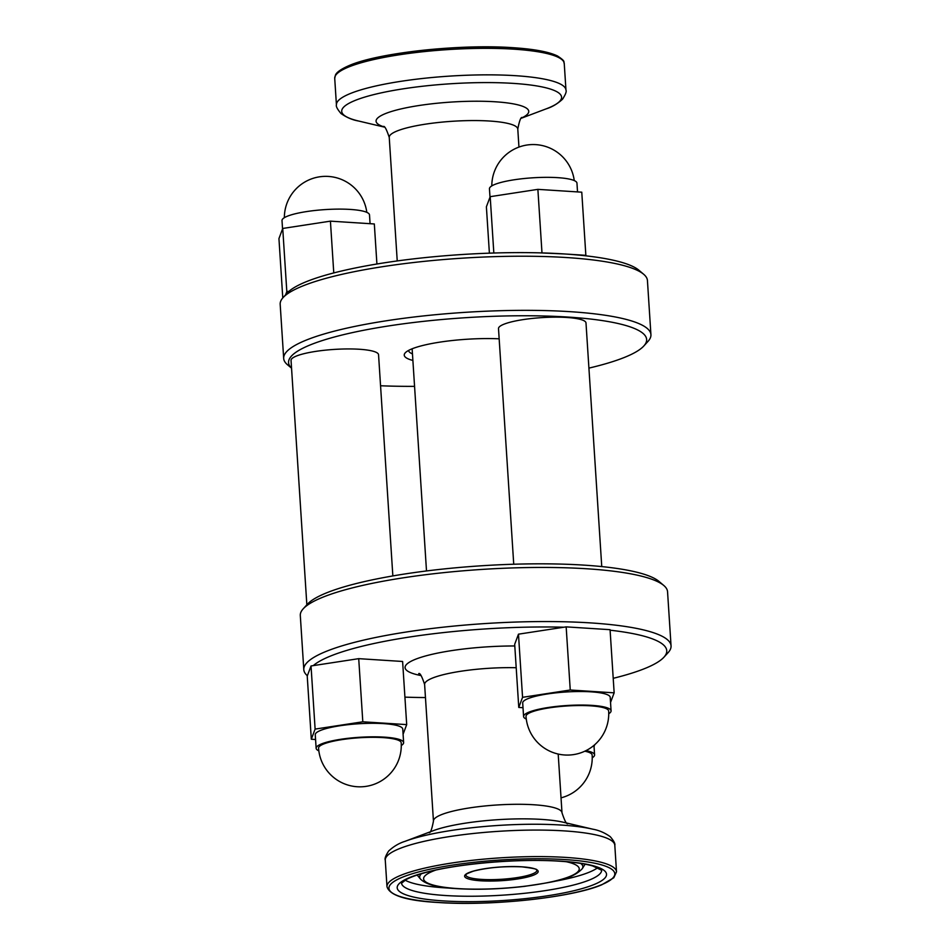 <?xml version="1.0" encoding="UTF-8"?>
<svg xmlns="http://www.w3.org/2000/svg" width="950" height="950" viewBox="0 0 950 950"><rect width="100%" height="100%" fill="white"/><g stroke="black" fill="none" stroke-linecap="round" stroke-linejoin="round"><path stroke-width="1.43" d="M370.072 223.689L369.503 214.914A43.843 8.17 176.3 0 0 328.89 209.38A43.843 8.17 176.3 0 0 282.007 220.566L282.554 228.95M592.23 757.779A43.843 8.17 176.3 0 0 594.581 754.894A43.843 8.17 176.3 0 0 590.188 751.688A43.843 8.17 176.3 0 0 585.96 750.654M561.023 797.846A41.408 41.408 0 0 0 592.147 755.048A41.408 7.707 176.3 0 0 588.003 752.02A41.408 7.707 176.3 0 0 584.808 751.201M401.28 745.512A43.843 8.17 176.3 0 0 403.631 742.627L402.753 729.101A43.843 8.17 176.3 0 0 362.14 723.568A43.843 8.17 176.3 0 0 315.258 734.754L316.136 748.279A43.843 8.17 176.3 0 0 318.832 750.844M403.631 742.627A43.843 8.17 176.3 0 0 363.007 737.093A43.843 8.17 176.3 0 0 316.136 748.279M318.666 747.472A41.408 7.707 176.3 0 0 318.571 748.125A41.408 41.408 0 0 0 398.656 759.976A41.408 41.408 0 0 0 401.197 742.781A41.408 7.707 176.3 0 0 362.841 737.568A41.408 7.707 176.3 0 0 318.666 747.472M392.849 575.926L378.551 354.73A43.843 8.17 176.3 0 0 337.927 349.208A43.843 8.17 176.3 0 0 291.044 360.394L306.85 604.817M577.529 191.912L576.959 183.124A43.843 8.17 176.3 0 0 545.787 177.341A43.843 8.17 176.3 0 0 496.981 183.635A43.843 8.17 176.3 0 0 489.452 188.789L489.998 197.172M608.736 713.735A43.843 8.17 176.3 0 0 611.076 710.837L610.209 697.312A43.843 8.17 176.3 0 0 579.037 691.517A43.843 8.17 176.3 0 0 530.231 697.811A43.843 8.17 176.3 0 0 522.702 702.964L523.581 716.502A43.843 8.17 176.3 0 0 526.276 719.067M611.076 710.837A43.843 8.17 176.3 0 0 579.904 705.054A43.843 8.17 176.3 0 0 531.097 711.348A43.843 8.17 176.3 0 0 523.581 716.502M590.496 705.826A41.408 7.707 176.3 0 0 533.116 711.479A41.408 7.707 176.3 0 0 526.015 716.347A41.408 41.408 0 0 0 564.68 754.989A41.408 41.408 0 0 0 608.653 711.004A41.408 7.707 176.3 0 0 590.496 705.826M588.917 368.113A179.408 33.416 176.3 0 0 643.791 346.014L648.019 341.371A184.015 34.271 176.3 0 0 650.928 334.673L647.437 280.547A184.015 34.271 176.3 0 0 643.684 274.277L638.899 270.228A179.408 33.416 176.3 0 0 585.675 255.811A179.408 33.416 176.3 0 0 563.908 253.923L539.707 252.854A179.408 33.416 -3.7 0 1 563.908 253.923L585.853 255.324L581.768 192.185L537.878 189.359L541.963 252.51M643.684 274.277A184.015 34.271 176.3 0 0 566.77 257.557A184.015 34.271 176.3 0 0 283.088 297.599A184.015 34.271 176.3 0 0 280.179 304.297L283.682 358.423A184.015 34.271 176.3 0 0 287.423 364.693L291.555 368.184M650.928 334.673A184.015 34.271 176.3 0 0 570.273 311.683A184.015 34.271 176.3 0 0 380.261 321.741A184.015 34.271 176.3 0 0 283.682 358.423M380.558 385.759A179.408 33.416 176.3 0 0 414.556 386.353M643.791 346.014A179.408 33.416 176.3 0 0 567.993 317.062A179.408 33.416 176.3 0 0 369.55 329.163A179.408 33.416 176.3 0 0 291.555 368.149M499.154 338.817A63.484 11.828 176.3 0 0 405.246 352.842A63.484 11.828 176.3 0 0 412.882 360.442M408.548 350.443A58.888 10.973 176.3 0 0 412.466 353.923M404.914 697.134A179.408 33.416 176.3 0 0 425.469 697.561M613.213 678.324A179.408 33.416 176.3 0 0 663.919 657.222L668.147 652.591A184.015 34.271 176.3 0 0 671.056 645.893A184.015 34.271 176.3 0 0 590.401 622.891A184.015 34.271 176.3 0 0 400.389 632.949A184.015 34.271 176.3 0 0 303.798 669.631A184.015 34.271 176.3 0 0 307.361 675.747M663.919 657.222A179.408 33.416 176.3 0 0 610.09 630.194M671.056 645.893L667.553 591.767A184.015 34.271 176.3 0 0 663.812 585.497A184.015 34.271 176.3 0 0 586.898 568.777A184.015 34.271 176.3 0 0 303.216 608.807A184.015 34.271 176.3 0 0 300.307 615.517L303.798 669.631M663.812 585.497L659.015 581.436A179.408 33.416 176.3 0 0 584.036 565.131A179.408 33.416 176.3 0 0 307.444 604.176L303.216 608.807M513.736 564.241L498.501 328.605A43.843 8.17 -3.7 0 1 506.017 323.451A43.843 8.17 -3.7 0 1 554.824 317.157A43.843 8.17 -3.7 0 1 585.996 322.952L601.754 566.592M610.541 702.466L614.151 692.835L610.066 629.684L566.164 626.869L518.474 634.172L514.686 644.302L518.771 707.441L523.011 707.714M563.92 627.214A179.408 33.416 176.3 0 0 313.274 665.617L311.03 665.962L307.23 676.091L311.315 739.231L315.566 739.504M403.085 734.243L406.695 724.613L402.61 661.473L358.72 658.659L313.274 665.617M539.707 252.854A179.408 33.416 176.3 0 0 289.061 291.258L286.817 291.603L285.606 294.832M283.088 297.599L287.316 292.956A179.408 33.416 -3.7 0 1 289.061 291.258M614.151 692.835L570.249 690.009L566.164 626.869M570.249 690.009L522.559 697.324L518.474 634.172M522.559 697.324L518.771 707.441M537.878 189.359L490.188 196.674L486.388 206.791L489.392 253.163M490.188 196.674L493.834 253.021M406.695 724.613L362.805 721.798L358.72 658.659M362.805 721.798L315.115 729.101L311.03 665.962M315.115 729.101L311.315 739.231M594.035 746.51L594.7 744.741M333.771 272.935L330.422 221.148L374.324 223.963L376.912 264.005M330.422 221.148L282.732 228.451L278.944 238.581L282.779 297.944M282.732 228.451L286.817 291.603M334.721 78.387L335.421 75.133C335.861 74.195 337.036 70.716 349.838 65.253C379.549 52.583 460.512 43.914 512.929 47.69C534.054 49.068 548.922 51.834 557.519 55.991C566.473 61.881 563.101 61.655 564.253 63.543A115.009 21.422 176.3 0 0 513.843 49.174A115.009 21.422 176.3 0 0 395.081 55.456A115.009 21.422 176.3 0 0 334.721 78.387L336.431 104.904C335.861 106.353 337.381 109.226 340.991 113.525C346.584 117.468 352.414 119.961 358.483 120.994A110.164 20.52 176.3 0 1 375.274 94.24A110.164 20.52 176.3 0 1 513.285 83.386A110.164 20.52 176.3 0 1 546.167 108.858C552.057 107.053 557.519 103.823 562.554 99.192C565.582 94.466 566.722 91.426 565.962 90.06A115.009 21.422 176.3 0 0 515.553 75.691A115.009 21.422 176.3 0 0 396.791 81.973A115.009 21.422 176.3 0 0 336.431 104.904M521.859 117.871A76.511 14.25 176.3 0 0 495.223 101.781A76.511 14.25 176.3 0 0 402.396 108.609A76.511 14.25 176.3 0 0 383.753 126.801M522.263 117.551C520.933 116.743 519.436 120.579 517.786 129.069A64.41 11.994 176.3 0 0 489.547 121.03A64.41 11.994 176.3 0 0 423.047 124.545A64.41 11.994 176.3 0 0 389.239 137.382L397.231 260.941M465.749 874.938A35.649 6.638 176.3 0 0 481.377 879.391A35.649 6.638 176.3 0 0 518.189 877.444A35.649 6.638 176.3 0 0 536.904 870.331L536.596 869.927C537.771 869.226 532.867 868.193 521.871 866.851C504.058 866.091 487.968 867.504 473.599 871.091C460.904 875.793 467.447 874.784 465.749 874.938M480.783 880.793A36.848 6.864 176.3 0 0 531.846 875.769A36.848 6.864 176.3 0 0 522.025 866.828A36.848 6.864 176.3 0 0 470.951 871.851A36.848 6.864 176.3 0 0 480.783 880.793M421.432 873.715A81.771 15.236 176.3 0 0 420.529 879.13C426.039 884.581 438.247 887.751 457.164 888.666C478.218 889.901 500.745 889.117 524.756 886.326C552.366 882.028 571.674 879.949 582.291 868.668A81.771 15.236 176.3 0 0 580.688 863.419M435.575 870.153A78.007 14.535 176.3 0 0 457.758 888.582A78.007 14.535 176.3 0 0 556.225 880.721A78.007 14.535 176.3 0 0 566.212 861.697M405.139 880.163A100.284 18.679 176.3 0 0 444.968 887.846A100.284 18.679 176.3 0 0 450.822 888.167M401.517 883.168A100.284 18.679 176.3 0 0 445.455 895.518A100.284 18.679 176.3 0 0 548.589 890.102A100.284 18.679 176.3 0 0 601.659 870.224M443.175 900.897A104.892 19.534 176.3 0 0 588.537 886.587A104.892 19.534 176.3 0 0 560.559 861.151A104.892 19.534 176.3 0 0 415.197 875.461A104.892 19.534 176.3 0 0 443.175 900.897M616.514 871.803A115.009 21.422 176.3 0 0 566.105 857.434A115.009 21.422 176.3 0 0 447.355 863.716A115.009 21.422 176.3 0 0 386.983 886.647C389.536 895.518 406.647 900.802 438.306 902.5C490.948 906.288 572.327 897.524 601.778 884.783L613.783 877.764L616.514 871.803L614.804 845.274A115.009 21.422 176.3 0 0 564.395 830.906A115.009 21.422 176.3 0 0 445.633 837.199A115.009 21.422 176.3 0 0 385.272 860.118L386.983 886.647M438.544 902.464A113.169 21.078 176.3 0 0 595.389 887.027A113.169 21.078 176.3 0 0 565.191 859.584A113.169 21.078 176.3 0 0 408.346 875.021A113.169 21.078 176.3 0 0 438.544 902.464M405.068 841.32L433.164 830.716A76.511 14.25 176.3 0 1 541.631 819.411A76.511 14.25 176.3 0 1 563.516 822.284L592.753 829.184A110.164 20.52 176.3 0 0 561.236 825.051A110.164 20.52 176.3 0 0 405.068 841.32C399.166 843.137 393.704 846.367 388.657 851.01C385.664 855.677 384.536 858.717 385.272 860.118M558.196 754.051L561.996 812.796A64.41 11.994 176.3 0 0 533.758 804.757A64.41 11.994 176.3 0 0 467.258 808.272A64.41 11.994 176.3 0 0 433.449 821.109C431.834 829.552 430.338 833.387 428.984 832.627M514.793 645.976A82.804 15.426 176.3 0 0 421.289 657.222A82.804 15.426 176.3 0 0 420.981 675.557M516.194 667.731A64.41 11.994 176.3 0 0 424.614 684.475L433.449 821.109M553.411 881.541A100.284 18.679 176.3 0 0 597.681 867.718M512.691 47.714A113.169 21.078 176.3 0 0 337.488 73.269M412.134 348.793L426.503 570.962M366.807 212.349A41.408 41.408 0 0 0 286.983 203.217A41.408 41.408 0 0 0 284.359 217.681M593.964 745.37L594.581 754.894M574.251 180.559A41.408 41.408 0 0 0 535.859 144.637A41.408 41.408 0 0 0 491.803 185.903M564.253 63.543L565.962 90.06M521.574 118.144L546.167 108.858M383.313 126.54C384.524 125.566 386.508 129.176 389.239 137.382M517.786 129.069L518.949 147.084M582.291 868.668L585.093 864.179M401.482 883.251L406.173 879.581C410.543 877.171 417.216 874.784 426.17 872.397C458.933 863.479 519.614 858.396 559.977 861.234C574.133 862.172 585.069 863.764 592.788 865.996L601.706 870.295M592.753 829.184C598.832 830.229 604.675 832.722 610.268 836.689C613.842 840.928 615.351 843.79 614.804 845.274M418.701 673.621C419.936 672.671 421.907 676.281 424.614 684.475M561.996 812.796C564.692 820.954 566.663 824.576 567.922 823.65M420.529 879.13L417.169 875.045M384.061 127.039L358.483 120.994"/></g></svg>
